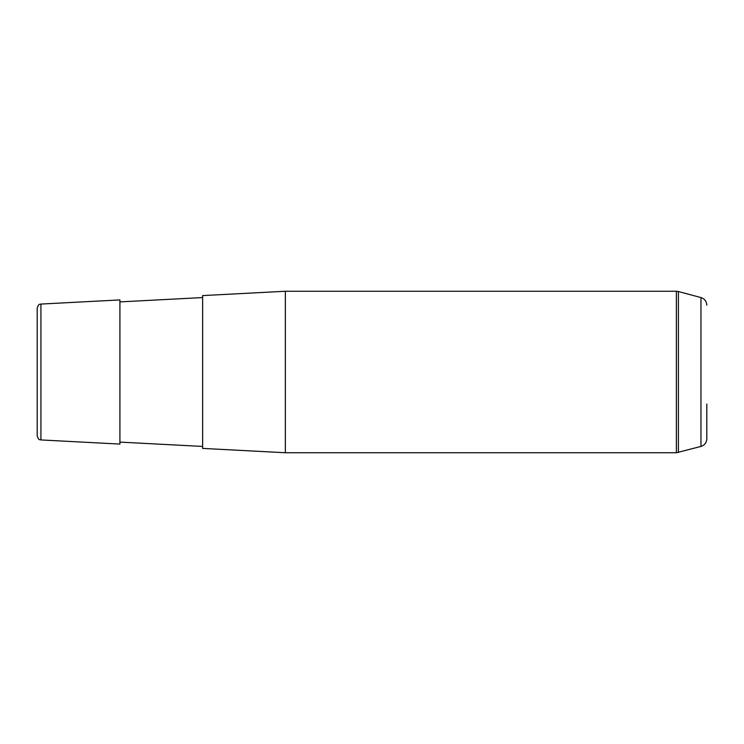 <?xml version="1.0" encoding="UTF-8"?>
<svg xmlns="http://www.w3.org/2000/svg" width="744" height="744" viewBox="0 0 744 744"><rect width="100%" height="100%" fill="white"/><g stroke="black" fill="none" stroke-linecap="round" stroke-linejoin="round"><path stroke-width="1.12" d="M119.914 444.075L119.914 299.925L40.929 304.064L40.929 439.937L119.914 444.075M202.628 335.367L202.628 295.591L285.343 291.257L285.343 452.743L202.628 448.409L202.628 335.367M40.929 439.937C39.869 439.165 39.014 441.285 37.2 436.003L37.2 307.997C39.014 302.715 39.869 304.835 40.929 304.064M706.8 305.18C706.567 301.329 704.624 298.79 700.96 297.563L700.96 446.437C704.624 445.21 706.567 442.671 706.8 438.821L706.8 404.038M700.96 446.437L676.361 452.743L676.361 291.257L285.343 291.257M678.398 452.473L678.398 291.527L676.361 291.257M119.914 442.103L202.628 446.437M119.914 301.897L202.628 297.563M676.361 452.743L285.343 452.743M700.96 297.563L678.398 291.527"/></g></svg>

